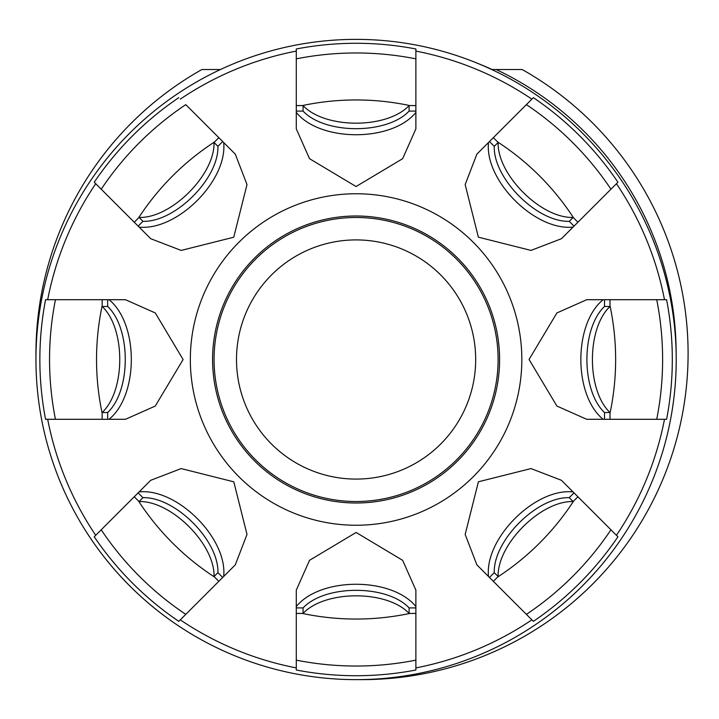 <?xml version="1.0" encoding="UTF-8"?>
<svg xmlns="http://www.w3.org/2000/svg" width="719" height="719" viewBox="0 0 719 719"><rect width="100%" height="100%" fill="white"/><g stroke="black" fill="none" stroke-linecap="round" stroke-linejoin="round"><path stroke-width="1.08" d="M424.174 484.13A142.011 142.011 0 0 0 480.714 291.411A142.011 142.011 0 0 0 287.995 234.87A142.011 142.011 0 0 0 231.455 427.589A142.011 142.011 0 0 0 424.174 484.13M298.753 254.553A119.588 119.588 0 0 0 251.138 416.831A119.588 119.588 0 0 0 413.416 464.447A119.588 119.588 0 0 0 461.041 302.169A119.588 119.588 0 0 0 298.753 254.553M501.538 438.967A165.747 165.747 0 0 1 276.626 504.954A165.747 165.747 0 0 1 210.631 280.033A165.747 165.747 0 0 1 435.552 214.046A165.747 165.747 0 0 1 501.538 438.967M230.143 428.299A143.512 143.512 0 0 1 320.584 220.454A143.512 143.512 0 0 1 499.597 359.5A143.512 143.512 0 0 1 230.143 428.299M180.289 99.141A314.149 314.149 0 0 1 296.291 51.094L296.291 128.881L309.529 158.683L356.058 186.527L402.64 158.692L415.879 128.881L415.879 51.094A314.149 314.149 0 0 1 531.88 99.141L476.877 154.145L465.166 184.585L478.369 237.171L530.999 250.419L561.44 238.708L616.444 183.705A314.149 314.149 0 0 1 664.491 299.706L586.704 299.706L556.901 312.945L529.058 359.473L556.901 406.055L586.704 419.294L664.491 419.294A314.149 314.149 0 0 1 616.444 535.296L561.44 480.292L530.999 468.581L478.414 481.784L465.166 534.415L476.877 564.855L531.88 619.859A314.149 314.149 0 0 1 415.879 667.906L415.879 590.119L402.64 560.317L356.112 532.473L309.529 560.308L296.291 590.119L296.291 667.906A314.149 314.149 0 0 1 180.289 619.859L235.293 564.855L247.003 534.415L233.801 481.829L181.17 468.581L150.729 480.292L95.726 535.296A314.149 314.149 0 0 1 47.679 419.294L125.466 419.294L155.268 406.055L183.111 359.527L155.277 312.945L125.466 299.706L47.679 299.706A314.149 314.149 0 0 1 95.726 183.705L150.729 238.708L181.17 250.419L233.756 237.216L247.003 184.585L235.293 154.145L185.781 104.632A306.528 306.528 0 0 0 101.217 189.196L94.234 182.213A316.216 316.216 0 0 1 178.797 97.649M296.291 51.094L296.291 48.982A316.216 316.216 0 0 1 415.879 48.982L415.879 58.859A306.528 306.528 0 0 0 296.291 58.859L296.291 48.982M415.879 51.094L415.879 48.982M531.88 99.141L533.372 97.649A316.216 316.216 0 0 1 617.936 182.213L610.952 189.196A306.528 306.528 0 0 0 526.389 104.632L533.372 97.649M616.444 183.705L617.936 182.213M664.491 299.706L666.603 299.706A316.216 316.216 0 0 1 666.603 419.294L656.726 419.294A306.528 306.528 0 0 0 656.726 299.706L666.603 299.706M664.491 419.294L666.603 419.294M676.22 359.5A320.135 320.135 0 0 1 276.878 669.686A320.135 320.135 0 0 1 75.144 206.02A320.135 320.135 0 0 1 676.22 359.5M95.726 183.705L94.234 182.213M296.291 112.443L296.291 117.548M296.291 106.942L296.291 58.859M296.309 112.461C320.35 142.155 391.819 142.155 415.861 112.461M415.879 112.443L415.879 117.548M415.879 106.942L415.879 58.859M569.448 230.7L573.061 227.087C535.044 231.078 484.507 180.55 488.498 142.542L484.885 146.137M492.389 138.632L526.389 104.632M576.953 223.196L610.952 189.196M603.142 299.706L598.037 299.706M608.642 299.706L656.726 299.706M603.124 299.724C573.429 323.766 573.429 395.234 603.124 419.276M603.142 419.294L598.037 419.294M608.642 419.294L656.726 419.294M135.217 223.196L101.217 189.196M139.127 227.087C177.135 231.078 227.662 180.541 223.672 142.542L227.285 146.137M219.78 138.632L185.781 104.632M415.879 667.906L415.879 670.018A316.216 316.216 0 0 1 296.291 670.018L296.291 660.141A306.528 306.528 0 0 0 415.879 660.141L415.879 670.018M296.291 667.906L296.291 670.018M180.289 619.859L178.797 621.351A316.216 316.216 0 0 1 94.234 536.787L101.217 529.804A306.528 306.528 0 0 0 185.781 614.368L178.797 621.351M95.726 535.296L94.234 536.787M47.679 419.294L45.567 419.294A316.216 316.216 0 0 1 45.567 299.706L55.444 299.706A306.528 306.528 0 0 0 55.444 419.294L45.567 419.294M47.679 299.706L45.567 299.706M616.444 535.296L617.936 536.787A316.216 316.216 0 0 1 533.372 621.351L526.389 614.368A306.528 306.528 0 0 0 610.952 529.804L617.936 536.787M531.88 619.859L533.372 621.351M415.879 606.557L415.879 601.452M415.879 612.058L415.879 660.141M415.861 606.539C391.819 576.845 320.35 576.845 296.309 606.539M296.291 606.557L296.291 601.452M296.291 612.058L296.291 660.141M142.722 488.3L139.109 491.913C177.126 487.922 227.662 538.45 223.672 576.458L227.285 572.863M219.78 580.368L185.781 614.368M135.217 495.804L101.217 529.804M109.027 419.294L114.132 419.294M103.527 419.294L55.444 419.294M109.045 419.276C138.74 395.234 138.74 323.766 109.045 299.724M109.027 299.706L114.132 299.706M103.527 299.706L55.444 299.706M576.953 495.804L610.952 529.804M573.043 491.913C535.035 487.922 484.507 538.459 488.498 576.458L484.885 572.863M492.389 580.368L526.389 614.368M296.309 111.085L303.058 111.085L303.058 105.576C325.123 129.052 387.065 129.025 409.111 105.576L409.821 105.576A259.541 259.541 0 0 0 302.348 105.576L296.309 105.576M303.058 105.576L302.348 105.576M303.058 111.085C325.123 134.552 387.065 134.534 409.111 111.085L415.861 111.085M409.821 105.576L415.861 105.576M409.111 105.576L409.111 111.085M489.468 141.571L494.25 146.343L498.141 142.461C497.144 174.654 540.958 218.441 573.124 217.444L573.627 217.947A259.541 259.541 0 0 0 497.638 141.958L493.36 137.68M498.141 142.461L497.638 141.958M494.25 146.343C493.252 178.537 537.066 222.333 569.241 221.335L574.014 226.117M573.627 217.947L577.905 222.225M573.124 217.444L569.241 221.335M604.499 299.724L604.499 306.474L610.009 306.474C586.533 328.538 586.56 390.48 610.009 412.526L610.009 413.236A259.541 259.541 0 0 0 610.009 305.764L610.009 299.724M610.009 306.474L610.009 305.764M604.499 306.474C581.033 328.538 581.051 390.48 604.499 412.526L604.499 419.276M610.009 413.236L610.009 419.276M610.009 412.526L604.499 412.526M138.156 226.117L142.928 221.335L139.046 217.444C171.239 218.441 215.026 174.627 214.028 142.461L214.532 141.958A259.541 259.541 0 0 0 138.542 217.947L134.264 222.225M139.046 217.444L138.542 217.947M142.928 221.335C175.121 222.333 218.918 178.519 217.92 146.343L222.701 141.571M214.532 141.958L218.81 137.68M214.028 142.461L217.92 146.343M415.861 607.914L409.111 607.914L409.111 613.424C387.047 589.948 325.105 589.975 303.058 613.424L302.348 613.424A259.541 259.541 0 0 0 409.821 613.424L415.861 613.424M409.111 613.424L409.821 613.424M409.111 607.914C387.047 584.448 325.105 584.466 303.058 607.914L296.309 607.914M302.348 613.424L296.309 613.424M303.058 613.424L303.058 607.914M222.701 577.429L217.92 572.657L214.028 576.539C215.026 544.346 171.212 500.559 139.046 501.556L138.542 501.053A259.541 259.541 0 0 0 214.532 577.042L218.81 581.32M214.028 576.539L214.532 577.042M217.92 572.657C218.918 540.463 175.103 496.667 142.928 497.665L138.156 492.883M138.542 501.053L134.264 496.775M139.046 501.556L142.928 497.665M107.67 419.276L107.67 412.526L102.161 412.526C125.636 390.462 125.609 328.52 102.161 306.474L102.161 305.764A259.541 259.541 0 0 0 102.161 413.236L102.161 419.276M102.161 412.526L102.161 413.236M107.67 412.526C131.137 390.462 131.119 328.52 107.67 306.474L107.67 299.724M102.161 305.764L102.161 299.724M102.161 306.474L107.67 306.474M574.014 492.883L569.241 497.665L573.124 501.556C540.931 500.559 497.144 544.373 498.141 576.539L497.638 577.042A259.541 259.541 0 0 0 573.627 501.053L577.905 496.775M573.124 501.556L573.627 501.053M569.241 497.665C537.048 496.667 493.252 540.481 494.25 572.657L489.468 577.429M497.638 577.042L493.36 581.32M498.141 576.539L494.25 572.657M201.868 69.527A326.075 326.075 0 0 0 80.447 189.124A326.075 326.075 0 0 1 201.868 69.527L220.418 69.527M491.751 69.527L522.183 69.527A326.075 326.075 0 0 1 643.595 518.004A326.075 326.075 0 0 0 643.595 189.124M507.767 69.527L496.173 69.527L507.767 69.527M80.447 189.124A326.075 326.075 0 0 0 35.968 356.543A326.075 326.075 0 0 1 80.447 189.124M359.042 679.617A326.075 326.075 0 0 0 643.595 518.004A326.075 326.075 0 0 1 359.042 679.617M676.139 352.175A314.113 314.113 0 0 0 675.483 333.328L675.267 334.82M675.483 334.82L675.15 333.328M675.581 334.82L676.085 347.87A314.113 314.113 0 0 0 496.173 69.527M492.12 69.527A312.406 312.406 0 0 0 477.218 63.173M675.483 333.328A314.113 314.113 0 0 0 629.655 189.124"/></g></svg>
